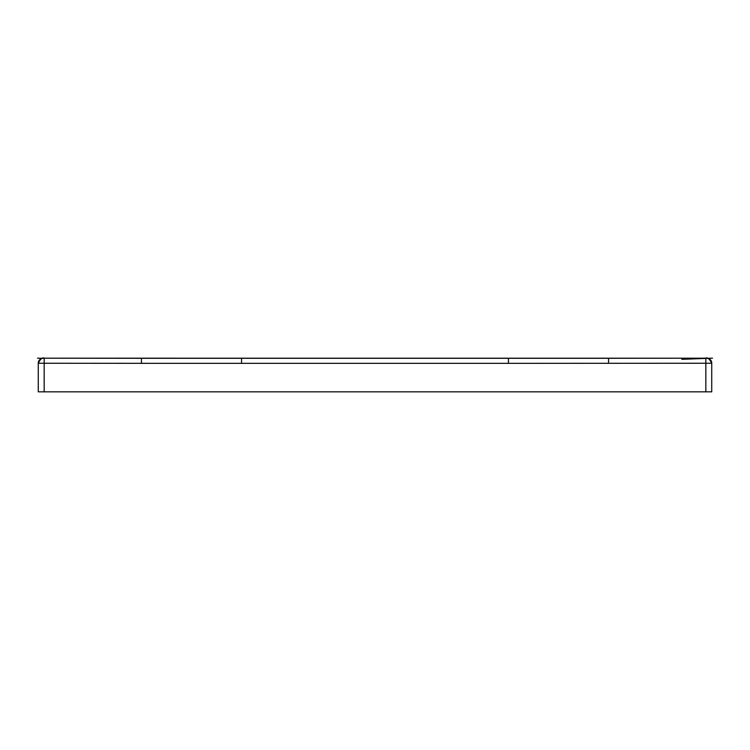 <?xml version="1.0" encoding="UTF-8"?>
<svg xmlns="http://www.w3.org/2000/svg" width="750" height="750" viewBox="0 0 750 750"><rect width="100%" height="100%" fill="white"/><g stroke="black" fill="none" stroke-linecap="round" stroke-linejoin="round"><path stroke-width="1.12" d="M43.537 358.397L43.341 358.191A5.053 5.053 0 0 0 38.269 363.244L38.269 363.244C40.406 358.903 42.375 357.225 44.184 358.191L48.562 358.2L43.341 358.191L44.175 358.191L44.166 391.847L38.269 391.847L38.269 363.244L165.478 363.347M44.166 391.847L705.834 391.847L705.834 363.244L711.731 363.244C712.087 358.453 704.747 357.609 705.816 358.191L701.512 358.2M705.825 358.425L706.659 358.191A5.053 5.053 0 0 1 711.731 363.234L711.731 391.847L705.834 391.847M38.278 363.384L38.269 363.225A5.053 5.053 180 0 1 43.341 358.191A5.053 5.053 180 0 0 38.269 363.234C38.166 358.191 45.356 357.703 44.175 358.191L701.447 358.2M706.659 358.191A5.053 5.053 180 0 1 711.731 363.244L711.731 363.431M505.631 363.347L705.834 363.244L705.825 358.191C707.475 357.178 709.444 358.866 711.731 363.244M44.175 358.191L141.441 358.294L141.441 363.347L509.044 363.347M141.441 358.294L241.566 358.294L241.566 363.347L247.903 363.347M186.966 363.347L191.381 363.347M211.8 363.347L220.762 363.347M707.109 363.244L708.825 363.244M241.566 358.294L508.434 358.294L508.434 363.347M508.434 358.294L608.559 358.294L608.559 363.347M41.184 363.244L42.881 363.244M681.853 359.325L712.5 358.153M37.5 358.153L42.15 358.331M608.559 358.294L705.825 358.191"/></g></svg>
